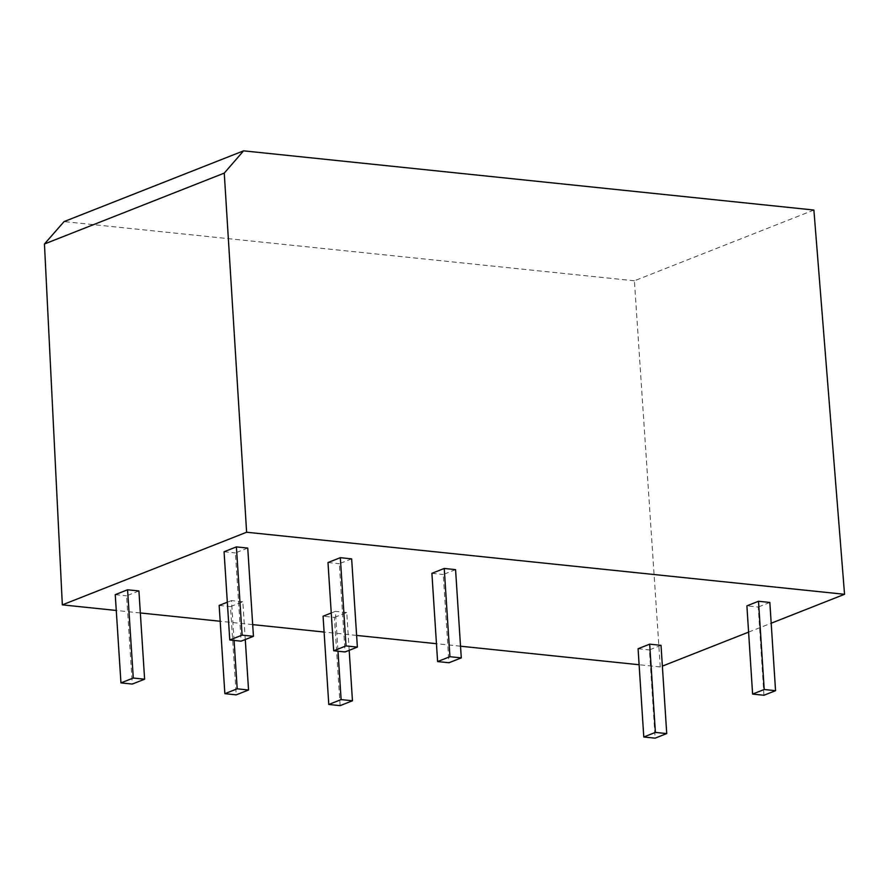 <?xml version="1.0" encoding="UTF-8"?>
<svg xmlns="http://www.w3.org/2000/svg" width="889" height="889" viewBox="0 0 889 889"><rect width="100%" height="100%" fill="white"/><g stroke="black" fill="none" stroke-linecap="round" stroke-linejoin="round"><path stroke-width="0.67" stroke-dasharray="4.45 3.33" d="M813.891 210.037L634.39 280.791L660.271 666.939L662.372 666.117M748.594 632.123L771.185 623.222M634.39 280.791L64.075 221.594M660.271 666.939L639.113 664.739M460.524 646.203L436.455 643.703M356.611 635.413L324.096 632.046M252.687 624.623L220.183 621.255M140.34 612.966L116.27 610.465M763.94 695.265L758.239 607.02L746.893 605.842M769.841 602.442L758.239 607.02M455.568 569.638L443.244 574.505L448.945 662.75M431.898 573.327L443.244 574.505M351.655 558.859L339.32 563.715L345.032 651.959M327.985 562.537L339.32 563.715M247.742 548.068L235.407 552.925L241.108 641.169M224.061 551.747L235.407 552.925M661.027 645.336L649.414 649.915L655.126 738.159M638.08 648.737L649.414 649.915M340.12 705.644L334.42 617.399L323.074 616.221M349.188 650.315L346.754 612.532L334.42 617.399M331.241 612.999L335.409 611.354L337.987 651.226M346.754 612.532L335.409 611.354M245.275 639.535L242.83 601.753L230.495 606.609L236.207 694.854M219.161 605.431L230.495 606.609M234.074 640.447L231.496 600.575L242.83 601.753M227.328 602.209L231.496 600.575M138.917 590.963L126.582 595.819L132.294 684.063M115.248 594.641L126.582 595.819"/><path stroke-width="1.33" d="M662.372 666.117L748.594 632.123M771.185 623.222L844.55 594.297L813.891 210.037L243.575 150.841L64.075 221.594L44.45 243.986L62.341 604.864L116.27 610.465M639.113 664.739L460.524 646.203M436.455 643.703L356.611 635.413M324.096 632.046L252.687 624.623M220.183 621.255L140.34 612.966M243.575 150.841L224.261 173.111L44.45 243.986M844.55 594.297L246.62 532.233L224.261 173.111M246.62 532.233L62.341 604.864M746.893 605.842L758.506 601.264L764.207 689.508L752.605 694.087L746.893 605.842M764.207 689.508L775.552 690.686L769.841 602.442L758.506 601.264M775.552 690.686L763.94 695.265L752.605 694.087M461.28 657.882L455.568 569.638L444.233 568.46L449.934 656.704L461.28 657.882L448.945 662.75L437.61 661.572L431.898 573.327L444.233 568.46M449.934 656.704L437.61 661.572M351.655 558.859L340.32 557.681L346.021 645.925L357.367 647.103L351.655 558.859M346.021 645.925L333.686 650.781L327.985 562.537L340.32 557.681M357.367 647.103L345.032 651.959L333.686 650.781M253.443 636.313L247.742 548.068L236.396 546.891L242.108 635.135L253.443 636.313L241.108 641.169L229.773 639.991L224.061 551.747L236.396 546.891M242.108 635.135L229.773 639.991M655.393 732.403L649.681 644.158L661.027 645.336L666.728 733.581L655.393 732.403L643.78 736.981L638.08 648.737L649.681 644.158M666.728 733.581L655.126 738.159L643.78 736.981M331.241 612.999L323.074 616.221L328.786 704.466L340.12 705.644L352.455 700.776L349.188 650.315M352.455 700.776L341.12 699.599L337.987 651.226M328.786 704.466L341.12 699.599M248.542 689.997L237.196 688.819L224.861 693.676L236.207 694.854L248.542 689.997L245.275 639.535M224.861 693.676L219.161 605.431L227.328 602.209M237.196 688.819L234.074 640.447M133.283 678.029L127.572 589.785L138.917 590.963L144.618 679.207L133.283 678.029L120.948 682.885L115.248 594.641L127.572 589.785M144.618 679.207L132.294 684.063L120.948 682.885"/></g></svg>

